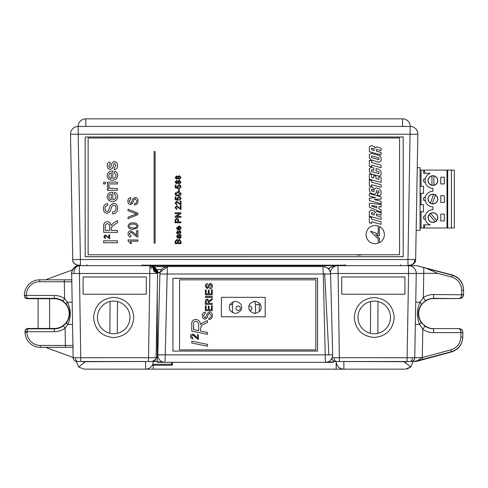 <?xml version="1.0" encoding="UTF-8"?>
<svg xmlns="http://www.w3.org/2000/svg" width="488" height="488" viewBox="0 0 488 488"><rect width="100%" height="100%" fill="white"/><g stroke="black" fill="none" stroke-linecap="round" stroke-linejoin="round"><path stroke-width="0.73" d="M374.229 333.707C380.079 334.14 390.29 328.912 390.51 317.42C390.29 305.927 380.079 300.706 374.229 301.139C368.373 300.706 358.161 305.933 357.942 317.42C358.161 328.912 368.373 334.14 374.229 333.707M374.229 297.503C386.356 298.693 393.017 305.354 394.212 317.487C393.017 329.613 386.356 336.275 374.229 337.47C362.096 336.275 355.435 329.613 354.245 317.487C355.435 305.354 362.096 298.693 374.229 297.503M113.68 333.707C119.536 334.14 129.747 328.912 129.967 317.42C129.741 305.927 119.529 300.706 113.68 301.139C107.824 300.706 97.612 305.933 97.393 317.42C97.612 328.912 107.824 334.14 113.68 333.707M113.68 297.369C125.892 298.571 132.596 305.281 133.797 317.487C132.596 329.699 125.892 336.403 113.68 337.605C101.467 336.403 94.763 329.699 93.562 317.487C94.763 305.281 101.467 298.571 113.68 297.369M156.111 357.722L155.825 359.162A3.831 3.831 0 0 1 152.305 361.486L76.97 361.486A3.831 3.831 0 0 1 73.139 357.716L156.111 357.722L157.606 273.487L71.669 273.487A7.662 7.662 0 0 1 79.324 265.692L408.578 265.692A7.662 7.662 0 0 1 416.24 273.493L414.769 357.716L412.525 357.747L407.108 357.716L408.578 273.493L330.541 273.518M410.939 361.486A3.831 3.831 0 0 0 414.769 357.716A3.831 3.831 0 0 1 410.939 361.486L333.554 361.486M331.797 357.722L407.108 357.716L407.108 361.486L413.129 361.486L410.774 366.994L407.065 368.971M335.604 361.486A3.831 3.831 0 0 1 332.078 359.162L332.078 359.095M328.21 268.681L330.022 267.448L336.067 265.692M80.801 361.486L79.324 265.692C74.945 266.497 72.462 268.51 71.87 271.743L71.962 271.383M155.825 359.095L155.825 359.162A3.831 3.831 0 0 0 156.136 357.716L157.301 290.879L156.136 357.716L157.301 357.747M157.63 272.304L157.679 269.461L157.63 272.304M328.875 355.063L324.679 273.524M171.447 266.552L171.538 265.698A0.976 0.976 0 0 1 171.813 265.765L172.057 265.911A0.976 0.976 0 0 1 172.191 266.039L172.221 266.076A0.976 0.976 0 0 1 172.416 266.546L172.416 266.546M73.139 357.716L71.669 273.487M149.938 265.197L149.95 265.692C154.769 266.326 157.325 268.925 157.606 273.487A7.662 7.662 0 0 0 149.95 265.692L148.474 361.486L150.219 361.486M404.936 294.221L341.728 294.221L341.722 276.983L404.942 276.983L404.936 294.221L404.93 276.995L341.734 276.995L341.728 294.221M83.094 276.983L146.308 276.983L146.308 294.221L83.094 294.221L83.094 276.983L83.106 294.215L146.296 294.215L146.308 276.983M408.578 265.692A7.662 7.662 0 0 1 416.24 273.493L408.578 273.493L408.566 265.197M157.679 269.461L161.546 269.461M337.69 361.486L339.435 361.486L337.964 265.692A7.662 7.662 0 0 0 330.358 272.414A7.662 7.662 0 0 1 337.964 265.692L337.97 265.197M152.305 361.486L155.825 359.162M153.61 266.625L150.987 265.765M155.825 268.754L155.825 268.443M79.337 265.197L79.324 265.692C75.353 265.082 71.571 270.267 71.773 272.225L71.931 271.426L71.773 272.225C72.352 268.589 74.871 266.411 79.324 265.692C75.475 266.253 73.096 267.949 72.181 270.791L72.334 270.389M341.734 294.215L404.93 294.215M146.296 276.995L83.106 276.995M172.02 265.881L172.398 266.454M153.232 361.797L153.238 361.486L145.577 361.486L151.75 361.486M83.832 363.218L83.533 361.486L76.311 361.486L78.659 366.994L85.333 361.681L153.238 361.486A7.662 7.662 0 0 1 145.577 369.148L343.863 369.148A7.662 7.662 0 0 1 336.195 361.486L404.107 361.681L410.774 366.994L405.436 369.148L343.863 369.148L343.863 361.486M172.581 362.34L172.27 364.963M339.435 361.486L336.195 361.486L336.195 369.148L343.863 369.148M405.906 361.486L405.607 363.218M157.301 361.486L153.238 361.486A7.662 7.662 0 0 1 145.577 369.148L153.238 369.148L153.238 365.25M145.577 361.486L145.577 369.148L83.997 369.148L78.659 366.994L83.997 369.148M152.701 364.31L172.545 364.31A0.952 0.952 0 0 1 171.593 365.25L152.25 365.25M362.407 254.766L359.089 255.163L355.764 254.766M345.62 265.197L142.289 265.197M85.796 126.435L85.796 118.852A7.662 7.662 0 0 0 78.135 126.435A7.662 7.662 135 0 1 85.796 118.852L402.576 118.852A7.662 7.662 0 0 1 410.237 126.435M78.184 126.435A7.662 7.662 0 0 0 70.522 134.231A7.662 7.662 -45.5 0 1 78.184 126.435L410.188 126.435A7.662 7.662 0 0 1 417.85 134.231L78.184 134.231L80.392 259.555L80.392 265.197L78.477 265.179A5.746 5.746 -135.5 0 1 72.73 259.537L70.522 134.231L78.184 134.231L78.184 126.435L410.188 126.435L407.98 259.555L415.642 259.537C415.935 261.995 414.312 263.856 410.768 265.118L409.798 265.191A5.746 5.148 89 0 1 409.694 265.191L407.98 265.197L407.98 259.555L72.73 259.537C72.431 261.995 74.06 263.856 77.61 265.118L80.392 265.197M88.127 154.367L88.127 151.048M85.193 137.012L85.193 256.7L403.18 256.7L403.18 137.012L85.174 136.982L85.174 256.749L403.198 256.749L403.198 136.982L85.174 136.982M414.629 357.716L421.876 357.655L417.35 360.778L413.129 361.486M408.438 265.692L416.978 265.692L423.761 267.607L423.761 273.359L416.099 273.493M423.761 267.607L426.451 268.345L437.748 273.359L423.761 273.359L423.34 297.527A19.056 19.056 0 0 1 433.606 294.532L463.515 294.807C463.246 297.082 461.965 298.339 459.684 298.577L433.606 298.613C429.22 298.022 418.85 302.523 418.649 313.589C418.85 324.654 429.22 329.156 433.606 328.564L459.031 328.601C461.367 328.857 462.648 330.156 462.862 332.505L462.77 337.421C462.179 344.766 458.391 349.621 451.412 351.982L416.136 361.486L414.8 361.486M27.279 298.717C25.571 298.54 24.614 297.595 24.406 295.887L24.4 295.514C24.62 297.21 25.577 298.15 27.273 298.339L27.279 298.717L54.302 298.717A14.872 14.872 0 0 1 69.174 313.589A14.872 14.872 0 0 1 54.302 328.461L27.901 328.461L27.907 328.845C26.212 329.028 25.254 329.967 25.034 331.663L26.95 331.712L25.034 331.791L25.028 331.389C25.187 329.632 26.145 328.656 27.901 328.461M416.978 265.692L452.242 274.97C459.434 277.44 463.216 282.473 463.6 290.067L463.521 294.581L461.605 294.532C461.459 296.796 460.825 298.07 459.69 298.363C461.953 298.101 463.234 296.844 463.521 294.581L463.515 294.807M71.95 281.771L39.723 281.741A13.408 13.408 0 0 0 26.315 295.386L24.4 295.417A15.329 15.329 0 0 1 39.723 279.825L71.779 279.825M73.304 347.352L40.37 347.352A15.329 15.329 0 0 1 25.047 332.298L25.034 331.663M72.559 324.398L67.795 324.477L65.099 328.15A18.123 18.123 0 0 1 54.302 331.712L26.95 331.712L27.907 328.845L54.302 328.845A15.25 15.25 0 0 0 63.391 325.838L66.527 322.739C70.693 316.419 70.589 310.179 66.203 304.018L62.958 301.029A15.25 15.25 0 0 0 54.302 298.339L27.273 298.339L26.315 295.466L24.4 295.49L24.406 295.887M421.364 304.481C417.441 310.344 417.338 316.273 421.053 322.263L424.963 326.124L422.785 329.278L419.558 324.471C416.624 317.023 416.752 309.612 419.948 302.224L423.34 297.527L425.402 300.754L421.364 304.481A3.831 1.043 -142.9 0 0 419.948 302.224L415.739 302.151M421.876 357.655L450.924 349.841C457.03 347.785 460.343 343.546 460.861 337.116L462.776 337.153C462.185 344.491 458.397 349.341 451.418 351.695L417.35 360.778M72.169 302.151L67.405 302.237C71.132 309.526 71.266 316.944 67.795 324.477A2.873 0.665 37.2 0 1 66.527 322.739M26.315 295.454L54.302 295.466A18.123 18.123 0 0 1 64.587 298.662L67.405 302.237A2.873 0.665 140.8 0 0 66.203 304.018M26.95 331.755L26.962 332.261A13.408 13.408 0 0 0 40.37 345.437L73.066 345.474M415.349 324.398L419.558 324.471A3.831 1.043 144.9 0 0 421.053 322.263M426.451 268.345L452.236 275.256C459.428 277.715 463.216 282.741 463.594 290.329L461.678 290.299C461.343 283.656 458.031 279.258 451.742 277.105L437.748 273.359M462.856 332.767L460.94 332.645L462.856 332.767M422.791 359.363L422.297 357.515L422.785 329.278A19.056 19.056 0 0 0 433.606 332.645L460.94 332.645C460.794 330.382 460.16 329.107 459.025 328.814C461.288 329.077 462.563 330.333 462.856 332.596M64.288 279.825L64.587 298.662L62.958 301.029M63.391 325.838L65.099 328.15L65.404 347.352M49.599 298.717L49.599 328.461M45.951 279.825A15.329 15.329 0 0 1 48.184 278.8L72.633 269.901M38.101 298.717L38.101 328.461M73.133 357.46L48.184 348.377A15.329 15.329 0 0 1 45.951 347.352M416.154 230.397L420.076 230.397L420.076 170.099L423.633 170.099L423.633 173.264L423.633 170.099L424.603 170.099L424.603 173.264L423.633 173.264M417.258 167.707L420.076 167.707L420.076 170.099M248.996 306.177A2.196 2.196 0 0 1 251.893 308.257A2.196 2.196 0 0 1 249.734 310.453M240.395 308.257A2.196 2.196 0 0 1 238.205 310.453A2.196 2.196 0 0 1 236.009 308.257A2.196 2.196 0 0 1 238.205 306.061A2.196 2.196 0 0 1 240.395 308.257M259.183 302.969A9.925 9.925 0 0 1 259.335 304.713L259.335 311.582M233.264 301.7A6.033 6.033 0 0 0 232.453 304.713L232.453 312.619M255.444 313.418L255.444 304.713A6.033 6.033 0 0 0 254.388 301.297M117.285 333.298L117.474 301.584M110.074 301.541L109.885 333.255M377.828 333.304L378.011 301.584M370.618 301.541L370.429 333.255M117.431 230.391L117.431 232.337L103.651 232.337L103.651 226.359C103.456 223.583 104.694 222.04 107.366 221.735C109.562 221.93 110.8 223.15 111.069 225.389L113.625 222.87L117.431 220.606L117.431 222.833L114.521 224.553L111.313 227.445L111.246 228.402L111.246 230.391L117.431 230.391L117.431 232.331L103.651 232.331L103.651 226.359M111.246 228.317L111.246 230.391M116.016 196.652L114.43 194.029L114.601 192.303C116.632 193.028 117.632 194.492 117.608 196.682C117.364 199.799 115.656 201.379 112.484 201.428C109.288 201.416 107.525 199.866 107.183 196.774C107.531 193.76 109.263 192.248 112.386 192.248L112.838 192.254L112.838 199.665C114.772 199.543 115.833 198.543 116.016 196.652L114.43 194.029M105.42 182.176L105.42 183.946L103.651 183.946L103.651 182.176L105.42 182.176L105.42 183.946L103.651 183.946L103.651 182.176M116.016 175.46L114.43 172.837L114.601 171.111C116.632 171.837 117.632 173.301 117.608 175.491C117.364 178.602 115.656 180.188 112.484 180.237C109.288 180.224 107.525 178.675 107.183 175.582C107.531 172.569 109.263 171.056 112.386 171.056L112.838 171.062L112.838 178.468C114.772 178.352 115.833 177.351 116.016 175.46L114.43 172.837M138.012 200.916C138.031 203.362 136.853 204.734 134.481 205.033L134.481 203.649C136.03 203.447 136.829 202.557 136.878 200.977L135.158 198.726L133.828 199.775L132.742 203.203L130.613 204.655C128.777 204.332 127.88 203.197 127.917 201.239C127.874 199.153 128.838 197.933 130.821 197.591L130.821 198.982L129.052 201.184L130.522 203.27L131.394 202.916L132.712 199.049L135.091 197.341C137.036 197.671 138.006 198.866 138.012 200.916C138.031 203.362 136.853 204.734 134.481 205.033L134.481 203.649M181.011 234.643L181.011 235.399L180.481 235.625L181.085 237.168L179.871 238.577L178.645 237.577L178.285 235.704L177.528 235.899L177.303 236.686L177.986 237.748L177.906 238.504L176.619 236.546L177.565 234.905L181.011 234.643L181.011 235.399L180.481 235.625M137.884 213.177L137.884 214.683L128.045 218.648L128.045 217.142L136.689 213.927L128.045 210.712L128.045 209.206L137.884 213.177L137.884 214.683L128.045 218.648L128.045 217.142M136.622 235.454L136.622 230.641L137.884 230.641L137.884 237.076L137.012 236.942L130.772 232.032L129.18 233.825L130.949 235.686L130.821 236.948C128.997 236.698 128.076 235.649 128.045 233.795C128.088 231.983 128.991 230.97 130.76 230.769L134.798 233.496L136.622 235.454L136.622 230.641M181.085 186.715L179.419 188.551L179.346 187.795L180.407 186.709L179.029 185.525L177.754 186.709L178.211 188.472L175.18 187.868L175.18 185.068L175.942 185.068L175.942 187.252L177.467 187.551L177.077 186.501L178.986 184.769L180.371 185.22L181.085 186.715L179.419 188.551L179.346 187.795M181.085 177.577L179.273 179.468L177.772 178.346L176.595 179.242L175.107 177.583L176.613 175.912L177.772 176.784L179.291 175.686L181.085 177.577L179.273 179.468L177.772 178.346L176.595 179.242L175.107 177.583M179.273 189.234L179.273 191.424L178.59 191.424L178.59 189.234L179.273 189.234L179.273 191.424L178.59 191.424L178.59 189.234M181.085 198.524L179.419 200.355L179.346 199.598L180.407 198.518L179.029 197.329L177.754 198.512L178.211 200.281L175.18 199.677L175.18 196.877L175.942 196.877L175.942 199.055L177.467 199.36L177.077 198.305L178.986 196.572L180.371 197.024L181.085 198.524L179.419 200.355L179.346 199.598M180.255 208.62L180.255 205.729L181.011 205.729L181.011 209.59L176.741 206.564L175.79 207.638L176.851 208.76L176.772 209.517L175.107 207.626L176.735 205.808L180.255 208.62L180.255 205.729M181.011 221.93L181.011 222.76L175.107 222.76L175.161 219.716L176.802 218.368C178.047 218.49 178.645 219.197 178.59 220.484L178.59 221.93L181.011 221.93L181.011 222.76L175.107 222.76L175.107 220.594M117.431 240.81L117.431 242.756L103.651 242.756L103.651 240.81L117.431 240.81L117.431 242.756L103.651 242.756L103.651 240.81M369.349 188.167L369.349 190.991L371.106 193.376L374.51 194.316L376.26 192.888L376.431 190.613L378.92 191.296L378.92 193.059L377.334 192.62L377.334 195.182L379.347 195.731L381.104 194.303L381.104 191.308L379.347 188.917L375.894 187.971L374.137 189.393L373.973 191.668L371.533 190.997L371.533 189.326L373.119 189.765L373.119 187.294L371.106 186.745L369.349 188.167L369.349 190.991L371.106 193.376L374.51 194.316L376.26 192.888L376.431 190.613L378.92 191.296M369.349 193.584L369.349 195.987L375.638 197.719L369.349 198.085L369.349 200.568L381.104 203.801L381.104 201.361L374.394 199.519L381.104 199.122L381.104 196.816L369.349 193.584L369.349 195.987L375.638 197.719M369.349 173.935L369.349 179.188L381.104 182.421L381.104 177.162L378.895 176.552L378.895 179.346L375.98 178.541L375.98 176.168L373.771 175.558L373.771 177.937L371.563 177.327L371.563 174.539L369.349 173.935L369.349 179.194L381.104 182.421L381.104 177.162M369.349 179.84L369.349 185.8L371.649 186.434L371.649 184.732L381.104 187.331L381.104 184.769L371.649 182.176L371.649 180.475L369.349 179.84L369.349 185.8L371.649 186.434M375.229 225.413C369.636 225.938 366.573 229 366.043 234.6C366.573 240.194 369.636 243.256 375.229 243.78L378.218 243.28L378.218 238.992L370.423 231.178L378.212 233.837L378.212 225.913L375.229 225.413C369.636 225.938 366.573 229 366.043 234.6L366.043 234.6C366.573 240.194 369.636 243.256 375.229 243.78L378.218 243.28L378.218 238.992M369.349 216.867L369.349 222.833L371.649 223.455L371.649 221.753L381.104 224.358L381.104 221.796L371.649 219.197L371.649 217.495L369.349 216.867L369.349 222.833L371.649 223.455M369.349 203.191L369.349 207.156L381.104 212.207L381.104 209.657L378.92 208.809L378.92 206.668L381.104 206.979L381.104 204.423L369.349 203.191L369.349 207.156L381.104 212.207L381.104 209.657M369.349 211.487L369.349 216.208L381.104 219.441L381.104 216.946L376.431 215.666L376.431 213.927L381.104 215.208L381.104 212.713L376.516 211.456L375.266 212.615L374.107 210.883L371.106 210.054L369.349 211.487L369.349 216.208L381.104 219.441L381.104 216.946M369.349 154.678L369.349 157.612L371.106 160.009L379.347 162.272L381.104 160.845L381.104 157.905L379.347 155.519L371.106 153.25L369.349 154.678L369.349 157.612L371.106 160.009L379.347 162.272L381.104 160.845L381.104 157.905M369.349 146.992L369.349 151.719L381.104 154.952L381.104 152.457L376.431 151.17L376.431 149.438L381.104 150.719L381.104 148.224L376.516 146.961L375.266 148.114L374.107 146.388L371.106 145.564L369.349 146.992L369.349 151.719L381.104 154.952L381.104 152.457M369.349 168.653L369.349 171.562L371.106 173.954L379.347 176.217L381.104 174.796L381.104 171.88L379.347 169.495L376.089 168.598L376.089 171.038L378.895 171.806L378.895 173.6L371.563 171.581L371.563 169.787L373.796 170.41L373.796 167.97L371.106 167.231L369.349 168.653L369.349 171.562L371.106 173.954L379.347 176.217L381.104 174.796L381.104 171.88M369.349 160.235L369.349 166.194L371.649 166.829L371.649 165.121L381.104 167.726L381.104 165.17L371.649 162.571L371.649 160.863L369.349 160.235L369.349 166.194L371.649 166.829M384.41 234.6C384.227 230.855 382.561 228.134 379.414 226.426L379.414 235.893L375.583 234.295L379.414 238.309L379.414 242.768C382.561 241.066 384.227 238.339 384.41 234.6L384.41 234.6C384.227 238.339 382.561 241.066 379.414 242.768M399.556 137.994L88.127 137.994L88.127 254.766L399.556 254.766L399.556 137.994L88.127 137.988M180.407 227.902L179.797 226.042L181.085 227.914C180.981 229.25 180.249 229.927 178.889 229.952C177.522 229.946 176.766 229.281 176.619 227.957L179.041 226.017L179.041 229.195L180.407 227.902L179.724 226.78M181.011 216.477L181.011 217.312L175.107 217.312L175.107 216.434L179.511 213.604L175.107 213.604L175.107 212.768L181.011 212.768L181.011 213.653L176.607 216.477L181.011 216.477L181.011 217.312L175.107 217.312L175.107 216.434M180.255 204.076L180.255 201.19L181.011 201.19L181.011 205.051L176.741 202.02L175.79 203.099L176.851 204.216L176.772 204.972L175.107 203.081L176.735 201.263L180.255 204.076L180.255 201.19M181.085 193.925L180.517 195.243L178.102 195.816C176.455 195.999 175.46 195.371 175.107 193.925C175.46 192.479 176.461 191.851 178.102 192.034C179.743 191.851 180.737 192.479 181.085 193.925L180.517 195.243L178.102 195.816C176.455 195.999 175.46 195.371 175.107 193.925M108.897 237.699L108.897 234.813L109.654 234.813L109.654 238.669L105.384 235.643L104.432 236.723L105.487 237.839L105.414 238.595L103.749 236.704L105.377 234.887L108.897 237.699L108.897 234.813M181.085 182.115L179.273 184.006L177.772 182.89L176.595 183.781L175.107 182.128L176.613 180.45L177.772 181.329L179.291 180.224L181.085 182.115L179.273 184.006L177.772 182.89L176.595 183.781L175.107 182.128M128.045 239.974L137.884 239.974L137.884 241.237L130.217 241.237L131.668 243.506L130.503 243.506L128.045 240.791L128.045 239.974L128.045 240.791L130.503 243.506L131.668 243.506M138.012 226.103L137.061 228.299L133.035 229.256C130.296 229.561 128.631 228.506 128.045 226.103C128.637 223.693 130.296 222.644 133.035 222.949C135.768 222.644 137.427 223.693 138.012 226.103L137.061 228.299L133.035 229.256C130.296 229.561 128.631 228.506 128.045 226.103M181.085 232.245L179.651 234.039L179.572 233.282L180.407 232.239L179.791 231.312L177.87 233.959L176.924 233.49L176.619 232.434L177.833 230.781L177.906 231.538L177.303 232.373L177.797 233.203L179.718 230.556L181.085 232.245L179.651 234.039L179.572 233.282M181.011 241.432L181.011 243.652L175.107 243.652L175.107 241.438L176.638 239.486L177.906 240.37L179.322 239.26L181.011 241.432L181.011 243.652L175.107 243.652L175.107 241.438M117.608 165.463C117.645 167.805 116.528 169.196 114.253 169.641L114.076 167.872L116.016 165.438L114.582 163.285L113.771 163.889L113.253 165.548C113.045 167.689 111.996 169.001 110.105 169.464L107.891 168.36L107.183 165.896C107.092 163.779 108.037 162.492 110.013 162.046L110.19 163.816L108.775 165.761L109.928 167.695L110.855 166.933L111.24 165.597C111.447 163.382 112.502 162.028 114.406 161.516C116.553 161.882 117.62 163.193 117.608 165.463C117.645 167.805 116.528 169.196 114.253 169.641L114.076 167.872M117.431 182.176L117.431 183.946L107.36 183.946L107.36 182.176L117.431 182.176L117.431 183.946L107.36 183.946L107.36 182.176M117.431 188.539L117.431 190.302L107.36 190.302L107.36 188.716L108.769 188.716L107.183 186.66L107.659 185.007L109.19 185.556L108.775 186.727L110.062 188.264L117.431 188.539L117.431 190.302L107.36 190.302L107.36 188.716M117.608 208.199C117.638 211.627 115.992 213.549 112.661 213.97L112.661 212.024C114.839 211.749 115.955 210.499 116.016 208.284C116.065 206.516 115.259 205.466 113.612 205.137L111.752 206.607L110.227 211.402L107.25 213.439C104.676 212.988 103.419 211.395 103.474 208.657C103.413 205.729 104.767 204.027 107.537 203.545L107.537 205.491C105.835 205.777 105.011 206.808 105.066 208.577C104.951 210.2 105.64 211.17 107.122 211.493L108.336 210.999L110.19 205.582L113.521 203.197C116.242 203.661 117.602 205.326 117.608 208.199C117.638 211.627 115.992 213.549 112.661 213.97L112.661 212.024M155.105 151.548L155.105 243.134L154.129 243.134L155.105 243.134L155.105 151.548L154.129 151.548L154.129 243.134L154.129 151.548M379.414 238.309L375.583 234.295M379.414 226.426L379.414 235.893M371.649 162.571L371.649 160.863M371.649 165.121L381.104 167.726L381.104 165.17M371.563 169.787L373.796 170.41L373.796 167.97M378.895 171.806L376.089 171.038L376.089 168.598M376.431 149.438L381.104 150.719L381.104 148.224M374.223 148.858L371.563 148.126L371.563 149.828L374.223 150.56L374.223 148.858L371.563 148.126M378.92 157.899L371.533 155.867L371.533 157.63L378.92 159.655L378.92 157.899L371.533 155.867M376.431 213.927L381.104 215.208L381.104 212.713M374.223 213.347L371.563 212.622L371.563 214.323L374.223 215.055L374.223 213.354L371.563 212.622M378.92 206.668L381.104 206.979L381.104 204.423M376.718 206.345L371.533 205.594L371.533 205.954L376.718 207.949L376.718 206.345L371.533 205.594M371.649 219.197L371.649 217.495M371.649 221.753L381.104 224.358L381.104 221.796M370.423 231.178L378.212 233.837L378.212 225.913M371.649 182.176L371.649 180.475M371.649 184.732L381.104 187.331L381.104 184.769M371.563 177.327L371.563 174.539M373.771 175.558L373.771 177.937M375.98 178.541L375.98 176.168M378.895 176.552L378.895 179.346M374.394 199.452L381.104 199.122L381.104 196.816M369.349 198.085L369.349 200.568L381.104 203.801L381.104 201.361M371.533 189.326L373.119 189.765L373.119 187.294M377.334 192.62L377.334 195.182L379.347 195.731L381.104 194.303L381.104 191.308M181.085 227.914C180.981 229.25 180.249 229.927 178.889 229.952L178.889 229.952C177.522 229.946 176.766 229.281 176.619 227.957M179.041 226.017L179.041 229.195M178.364 226.774L177.662 227.048L177.303 227.963L178.364 229.195L178.364 226.774L177.662 227.048L177.303 227.963M178.59 220.484L178.59 221.93M177.906 220.503L176.827 219.204L175.839 219.838L175.79 220.521L175.79 221.93L177.906 221.93L177.906 220.503L176.827 219.204L175.839 219.838L175.79 220.521M179.511 213.604L175.107 213.604L175.107 212.768M181.011 212.768L181.011 213.653L176.607 216.477M181.011 205.729L181.011 209.59L176.741 206.564L175.79 207.638M176.851 208.76L176.772 209.517L175.107 207.626M181.011 201.19L181.011 205.051L176.741 202.02L175.79 203.099M176.851 204.216L176.772 204.972L175.107 203.081M180.407 198.518L179.029 197.329L177.754 198.512M178.285 199.525L178.211 200.281L175.18 199.677L175.18 196.877M175.942 196.877L175.942 199.055M177.467 199.36L177.077 198.305M180.407 193.925L178.096 192.791L175.79 193.931L176.192 194.718L178.096 195.06L180.407 193.925L178.096 192.791L175.79 193.931M109.654 234.813L109.654 238.669L105.384 235.643L104.432 236.723M105.487 237.839L105.414 238.595L103.749 236.704M180.407 177.571L179.285 176.442L178.132 177.589L179.261 178.712L180.407 177.571L179.285 176.442L178.132 177.589M177.455 177.571L176.638 176.668L175.79 177.577L176.601 178.486L177.455 177.571L176.638 176.668L175.79 177.577M180.407 182.109L179.285 180.981L178.132 182.134L179.261 183.25L180.407 182.109L179.285 180.981L178.132 182.134M177.455 182.109L176.638 181.207L175.79 182.115L176.601 183.024L177.455 182.109L176.638 181.207L175.79 182.115M180.407 186.709L179.029 185.525L177.754 186.709M178.285 187.715L178.211 188.472L175.18 187.868L175.18 185.068M175.942 185.068L175.942 187.252M177.467 187.551L177.077 186.495M137.884 239.974L137.884 241.237L130.217 241.237M137.884 230.641L137.884 237.076L137.012 236.942L130.772 232.032L129.18 233.825M130.949 235.686L130.821 236.948C128.997 236.698 128.076 235.649 128.045 233.795M136.878 226.103L136.878 226.103C136.237 224.529 134.956 223.9 133.029 224.212L133.029 224.212C131.089 223.9 129.808 224.535 129.18 226.115L129.857 227.426L133.029 227.994C134.956 228.305 136.243 227.676 136.878 226.103C136.237 224.529 134.956 223.9 133.029 224.212C131.089 223.9 129.808 224.535 129.18 226.115L129.18 226.115M136.689 213.927L128.045 210.712L128.045 209.206M180.407 232.239L179.791 231.312L177.87 233.959L176.924 233.49L176.619 232.434M177.906 231.538L177.303 232.373M181.085 237.168L179.871 238.577L178.645 237.577L178.285 235.704L177.528 235.899L177.303 236.686M177.986 237.748L177.906 238.504L176.619 236.546M180.407 236.991L179.785 235.82L178.968 235.704L179.828 237.821L180.407 236.997L179.785 235.82L178.968 235.704M180.328 241.42L179.309 240.09L178.285 241.517L178.285 242.817L180.328 242.817L180.304 240.913L179.309 240.09L178.285 241.517M177.608 241.603L177.534 240.889L176.711 240.322L175.79 241.694L175.79 242.817L177.608 242.817L177.534 240.889L176.711 240.322L175.79 241.694M136.878 200.977L135.158 198.726L133.828 199.775L132.742 203.203L130.613 204.655C128.777 204.332 127.88 203.197 127.917 201.239M130.821 197.591L130.821 198.982L129.052 201.184M116.016 165.438L114.582 163.285L113.771 163.889L113.253 165.548C113.045 167.689 111.996 169.001 110.105 169.464L107.891 168.36L107.183 165.896M110.19 163.809L108.775 165.761M117.608 175.491C117.364 178.602 115.656 180.188 112.484 180.237L112.484 180.237C109.288 180.224 107.525 178.675 107.183 175.582M112.838 171.062L112.838 178.468M111.246 172.819L109.617 173.466L108.775 175.595C108.824 177.242 109.654 178.199 111.246 178.468L111.246 172.819L109.617 173.466L108.775 175.595M108.769 188.716L107.183 186.66M109.19 185.556L108.775 186.727M117.608 196.682C117.364 199.799 115.656 201.379 112.484 201.428L112.484 201.428C109.288 201.416 107.525 199.866 107.183 196.774M112.838 192.254L112.838 199.665M111.246 194.011L109.617 194.657L108.775 196.786C108.824 198.433 109.654 199.391 111.246 199.665L111.246 194.011L109.617 194.657L108.775 196.786M116.016 208.284L116.016 208.284C116.065 206.516 115.259 205.466 113.612 205.137L111.752 206.607L110.227 211.402L107.25 213.439C104.676 212.988 103.419 211.395 103.474 208.657M107.537 203.545L107.537 205.491C105.835 205.777 105.011 206.808 105.066 208.577L105.066 208.577M117.431 220.606L117.431 222.833L114.521 224.553L111.313 227.445L111.246 228.402M109.66 226.7L109.66 226.7C109.818 224.938 109.068 223.931 107.409 223.681L107.409 223.681C105.914 223.858 105.194 224.73 105.243 226.286L105.243 230.391L109.66 230.391L109.66 226.7C109.818 224.938 109.068 223.931 107.409 223.681C105.914 223.858 105.194 224.73 105.243 226.286L105.243 226.286M261.049 307.355C261.397 304.475 259.366 302.45 254.968 301.273C250.564 302.45 248.538 304.475 248.886 307.355C248.538 310.228 250.564 312.259 254.968 313.436C259.366 312.259 261.397 310.228 261.049 307.355M241.584 307.355C241.932 304.475 239.901 302.45 235.503 301.273C231.099 302.45 229.073 304.475 229.421 307.355C229.073 310.228 231.099 312.259 235.503 313.436C239.901 312.259 241.932 310.228 241.584 307.355M333.17 362.34L325.411 362.34L327.741 361.956L333.554 361.956L333.17 362.34M168.421 362.316L324.544 362.316L157.685 362.34L157.301 361.956L162.73 361.956M160.027 354.794L157.783 355.063L159.899 274.012C160.473 269.498 163.029 267.009 167.561 266.552L322.91 266.552C327.436 267.009 329.992 269.498 330.571 274.012L332.688 354.868A7.277 7.277 0 0 1 325.411 362.34L324.544 362.316M331.87 358.412L330.705 360.053M158.789 358.765L158.051 357.039M160.094 274.012L160.052 272.682L159.899 274.012L167.177 274.012L165.06 362.34A7.277 7.277 0 0 1 157.783 354.868L332.688 354.868M172.911 278.306L172.911 351.079L317.554 351.079L317.554 278.306L172.911 278.306L172.929 351.079M332.688 355.063A7.277 7.277 0 0 1 325.411 362.34L323.294 274.012L167.177 274.012L167.561 266.552L160.137 272.298L157.685 272.298L160.137 272.298L160.052 272.682L157.581 272.682M330.419 272.682L330.37 272.298M330.571 274.012L323.294 274.012L322.91 266.552A7.662 7.662 0 0 1 330.327 272.298A7.662 7.662 0 0 1 330.333 272.316A7.662 7.662 0 0 0 330.327 272.298A7.662 7.662 0 0 0 322.91 266.552L325.795 267.113M160.137 272.298L160.052 272.682M164.12 362.279L165.06 362.34A7.277 7.277 0 0 1 157.783 354.868M317.535 351.079L317.535 278.374L172.929 278.374M168.421 362.34L166.506 362.316M179.566 349.878L315.815 349.878L315.815 279.825L179.566 279.825L179.566 349.878L315.815 349.878M265.21 316.797L265.21 297.338L221.412 297.338L221.412 316.797L265.21 316.797M265.21 297.344L221.412 297.344M207.528 344.388L207.528 346.236L191.784 343.009L191.784 341.161L207.528 344.388M207.528 346.236L191.784 343.009M207.528 332.48L207.528 334.329L191.784 331.102L191.784 324.508C191.448 321.433 192.73 319.725 195.621 319.396C198.592 319.725 200.202 321.44 200.464 324.538L201.636 323.233L207.528 320.525L207.528 322.501L201.715 325.173L200.464 328.412L200.464 331.035L207.528 332.48M198.646 330.663L198.646 324.788C198.549 322.727 197.53 321.537 195.584 321.214C194.023 321.5 193.358 322.501 193.602 324.215L193.602 329.632L198.646 330.663M207.528 334.329L191.784 331.102M207.528 322.501L201.715 325.173L200.464 328.412M198.646 324.788C198.549 322.727 197.53 321.537 195.584 321.214C194.023 321.5 193.358 322.501 193.602 324.215M198.378 334.86L198.378 339.611L192.681 334.969L191.418 336.366L192.986 338.001L192.851 338.904C191.394 338.684 190.613 337.849 190.509 336.397L190.509 336.397C190.558 334.994 191.272 334.219 192.638 334.066L194.169 334.622L197.469 338.239L197.469 334.67L198.378 334.86M192.986 338.001L192.851 338.904C191.394 338.684 190.613 337.849 190.509 336.391M198.378 339.611L193.254 335.097L192.681 334.969L191.418 336.366M212.396 315.455C212.42 317.901 211.243 319.274 208.864 319.573L208.864 318.188C210.419 317.987 211.219 317.096 211.261 315.516L209.547 313.265L208.217 314.315L207.126 317.743L204.997 319.195C203.161 318.871 202.264 317.737 202.306 315.779L202.306 315.779C202.258 313.692 203.228 312.472 205.204 312.131L205.204 313.522L203.441 315.724L204.905 317.81L205.777 317.456L207.095 313.589L209.48 311.881C211.42 312.21 212.396 313.406 212.396 315.455L212.396 315.455C212.42 317.901 211.243 319.274 208.864 319.573M205.204 313.522L203.441 315.724M211.261 315.516L209.547 313.265L208.217 314.315L207.126 317.743L204.997 319.195C203.161 318.871 202.264 317.737 202.306 315.779M212.268 305.689L212.268 310.722L205.381 310.722L205.381 305.866L206.18 305.866L206.18 309.752L208.297 309.752L208.297 306.135L209.09 306.135L209.09 309.752L211.475 309.752L211.475 305.689L212.268 305.689M212.268 310.722L205.381 310.722M212.268 303.396L212.268 304.366L205.381 304.366L205.381 301.383C205.283 299.992 205.905 299.223 207.241 299.071L209.09 300.895L212.268 298.504L212.268 299.62L209.212 301.926L209.181 302.401L209.181 303.396L212.268 303.396M209.212 301.926L209.181 302.401L209.212 301.926L212.268 299.62M208.382 303.396L208.382 301.553L207.26 300.041L206.18 301.346L206.18 303.396L208.382 303.396M212.268 304.366L205.381 304.366M208.382 301.553L207.26 300.041L206.18 301.346M212.268 296.423L212.268 297.393L205.381 297.393L205.381 296.423L212.268 296.423M212.268 297.393L205.381 297.393M212.268 289.799L212.268 294.831L205.381 294.831L205.381 289.976L206.18 289.976L206.18 293.861L208.297 293.861L208.297 290.244L209.09 290.244L209.09 293.861L211.475 293.861L211.475 289.799L212.268 289.799M212.268 294.831L205.381 294.831M207.327 284.589L206.089 286.133L207.119 287.591L207.723 287.347L208.65 284.638L210.316 283.443C211.676 283.674 212.359 284.51 212.359 285.944L212.359 285.944C212.371 287.658 211.548 288.621 209.889 288.829L209.889 287.859L211.566 285.986L210.365 284.419L209.431 285.151L208.669 287.548L207.18 288.567L205.296 286.175C205.265 284.711 205.942 283.857 207.327 283.619L207.327 284.589L206.089 286.139M212.359 285.944C212.371 287.658 211.548 288.621 209.889 288.829M211.566 285.986L210.365 284.412L209.431 285.151L208.669 287.548L207.18 288.567L205.296 286.175M428.196 180.56A4.721 4.721 0 0 0 431.941 185.178L431.941 175.942A4.721 4.721 0 0 0 428.196 180.56M433.887 185.178A4.721 4.721 0 0 0 433.887 175.942L433.887 185.178A4.721 4.721 0 0 1 431.941 185.178M428.196 199.049A4.721 4.721 0 0 0 430.422 203.057L433.582 194.376A4.721 4.721 0 0 0 428.196 199.049M435.144 221.704A4.721 4.721 0 0 0 436.626 220.46L430.69 213.378A4.721 4.721 0 0 0 429.202 214.629L435.144 221.704L429.202 214.629A4.721 4.721 0 0 0 435.137 221.704M433.887 175.942A4.721 4.721 0 0 0 431.941 175.942M432.252 203.728A4.721 4.721 0 0 0 435.412 195.047L432.252 203.728A4.721 4.721 0 0 1 430.422 203.057M436.632 220.454A4.721 4.721 0 0 0 430.69 213.378L436.632 220.454M435.412 195.047A4.721 4.721 0 0 0 433.582 194.376M425.127 180.536L425.341 182.372A1.824 1.824 0 0 1 423.303 180.56A1.824 1.824 0 0 1 425.341 178.748M425.127 199.031L425.341 200.867A1.824 1.824 0 0 1 423.303 199.049A1.824 1.824 0 0 1 425.341 197.237M425.127 217.52L425.341 219.356A1.824 1.824 0 0 1 423.303 217.544A1.824 1.824 0 0 1 425.341 215.733M428.049 199.049A4.868 4.868 0 0 0 432.917 203.917A4.868 4.868 0 0 0 437.779 199.049A4.868 4.868 0 0 0 432.917 194.187A4.868 4.868 0 0 0 428.049 199.049M428.049 217.544A4.868 4.868 0 0 0 432.917 222.412A4.868 4.868 0 0 0 437.779 217.544A4.868 4.868 0 0 0 432.917 212.676A4.868 4.868 0 0 0 428.049 217.544M428.049 180.56A4.868 4.868 0 0 0 432.917 185.428A4.868 4.868 0 0 0 437.779 180.56A4.868 4.868 0 0 0 432.917 175.692A4.868 4.868 0 0 0 428.049 180.56M421.053 211.804L421.053 228.006L420.076 228.006L420.076 211.804L423.486 211.804L423.486 204.704L420.076 204.704L420.076 193.309L423.486 193.309L423.486 186.3L420.076 186.3M421.053 228.006L423.633 228.006L423.633 224.84L423.633 228.006L454.334 228.006L454.334 170.099L451.418 170.099L451.418 228.006M423.633 224.84L430.202 224.84A7.784 7.784 0 0 1 432.917 209.755L432.917 206.839A7.784 7.784 0 0 1 425.127 199.049A7.784 7.784 0 0 1 432.917 191.266L432.917 188.35A7.784 7.784 0 0 1 430.202 173.264L424.603 173.264M454.334 204.795L454.334 193.309M454.334 186.3L454.334 174.82M454.334 223.284L454.334 211.804M451.418 170.099L424.603 170.099M440.774 214.159L440.774 220.924L444.324 220.924L444.324 214.159L440.774 214.159M440.774 195.67L440.774 202.435L444.324 202.435L444.324 195.67L440.774 195.67M440.774 177.181L440.774 183.946L444.324 183.946L444.324 177.181L440.774 177.181M447.008 170.099L447.008 228.006M157.295 273.164C156.77 268.613 154.324 266.119 149.95 265.692L151.646 268.65M73.914 273.542A7.662 5.417 -90 0 1 79.324 265.692C76.665 265.765 74.573 266.93 73.041 269.199L76.262 266.369M157.301 360.711A3.831 2.708 90 0 1 155.672 361.486M336.726 361.486A3.831 2.708 -90 0 1 334.012 357.747M78.092 361.486A3.831 2.708 -90 0 1 75.384 357.747M409.816 361.486A3.831 2.708 -90 0 0 412.525 357.747M330.022 267.448A7.662 5.417 90 0 0 328.845 269.37M167.506 266.625L153.616 266.625M400.916 264.728L400.916 265.692M86.986 264.728L86.986 265.692M142.289 264.728L142.289 265.692M157.606 265.197L157.606 265.692M330.303 265.197L330.303 265.692M345.62 264.728L345.62 265.692M171.593 365.25L171.624 362.34M414.843 259.579A5.746 5.148 89 0 1 409.798 265.191L407.98 265.197M409.999 265.179A5.746 5.746 135.5 0 0 415.642 259.537L417.85 134.231L415.642 259.537M402.576 126.435L402.576 118.852L85.796 118.852M54.302 328.461L54.302 331.712M54.302 298.717L54.302 295.466M461.605 294.514L461.678 290.299M460.861 337.116L460.94 332.731M459.684 298.577L433.606 298.363A15.226 15.226 0 0 0 425.402 300.754M433.606 298.613L433.606 294.532M433.606 328.564L459.031 328.601M424.963 326.124A15.226 15.226 0 0 0 433.606 328.814L433.606 332.645M451.412 351.982L450.924 349.841M451.742 277.105L452.242 274.97M26.315 295.386L24.4 295.417A15.329 15.329 0 0 1 39.723 279.825L39.723 281.741M40.37 345.437L40.37 347.352A15.329 15.329 0 0 1 25.047 332.298L26.962 332.261M230.025 304.713L232.453 304.713M259.335 304.713L255.444 304.713M421.053 170.099L421.053 186.3M421.053 193.309L421.053 204.704M424.603 224.84L424.603 228.006M76.415 266.35L79.324 265.692C75.512 266.241 73.139 267.918 72.206 270.724C71.937 269.815 73.609 268.235 77.232 265.99M74.53 267.552C74.426 267.058 76.024 266.436 79.324 265.692C73.67 264.429 70.668 274.335 71.669 273.414C70.967 271.694 74.682 264.838 79.324 265.692C74.573 264.758 70.9 272.023 71.669 273.457C70.925 271.907 74.615 264.777 79.324 265.692L76.622 266.259M156.374 272.737C155.757 268.412 153.616 266.064 149.95 265.692C151.988 265.923 153.323 267.851 153.958 271.474M154.897 272.054C154.245 268.101 152.598 265.984 149.95 265.692C153.134 266.027 155.05 268.278 155.69 272.444M156.904 272.969C156.331 268.516 154.007 266.094 149.95 265.692C154.531 266.149 157.057 268.693 157.526 273.329M150.084 265.746L149.944 265.692C154.562 264.899 158.289 271.505 157.606 273.475M70.522 134.231L72.73 259.537M333.554 360.894L333.554 361.956M157.301 290.879L157.301 361.956M167.561 266.552L164.676 267.113M157.301 272.682L157.685 272.298M447.709 170.099L447.709 228.006"/></g></svg>
